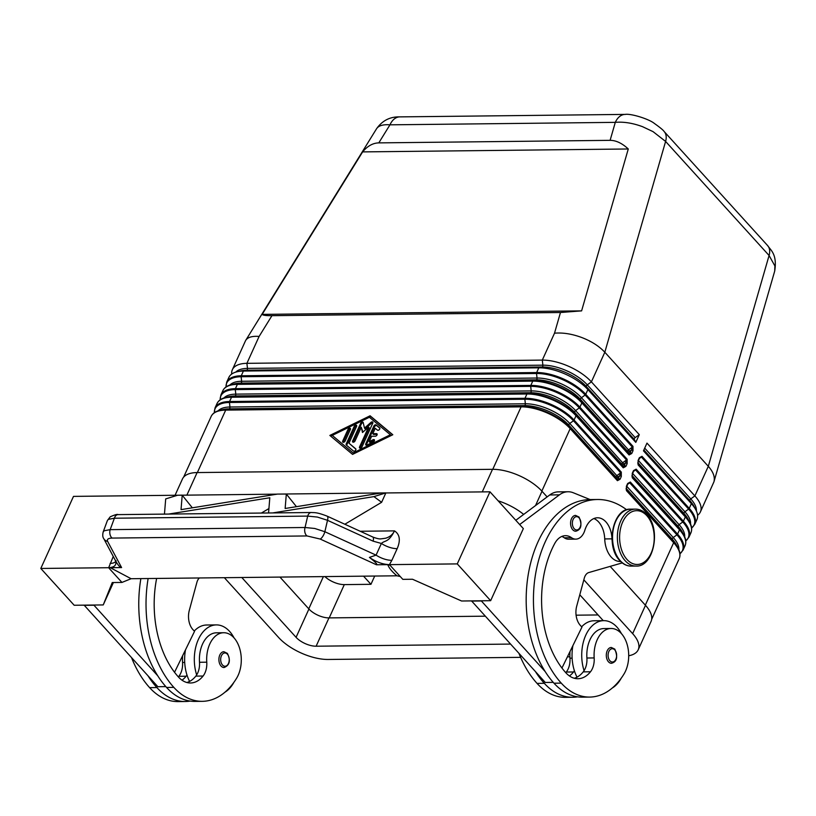 <?xml version="1.0" encoding="UTF-8"?>
<svg xmlns="http://www.w3.org/2000/svg" width="816" height="816" viewBox="0 0 816 816"><rect width="100%" height="100%" fill="white"/><g stroke="black" fill="none" stroke-linecap="round" stroke-linejoin="round"><path stroke-width="1.22" d="M245.3 341.21L245.759 340.292C247.809 337.202 252.266 335.917 259.111 336.437L271.942 315.67C266.087 315.731 262.823 315.292 262.16 314.374L362.63 151.898C367.486 146.033 372.881 143.024 378.797 142.882L610.113 140.342C616.039 140.352 622.098 143.239 628.279 148.981L581.604 310.876L560.47 312.508L271.942 315.67M378.797 142.882L389.956 124.828A18.982 12.22 89.4 0 1 397.841 117.137A18.982 12.22 89.4 0 1 399.718 116.882A18.982 12.22 89.4 0 0 399.718 116.882C390.038 116.647 382.327 120.584 376.594 128.704L376.594 128.693C378.655 125.603 383.112 124.307 389.956 124.828L615.295 122.359A18.982 12.22 -90.6 0 1 623.179 114.668A18.982 12.22 -90.6 0 1 625.046 114.413A18.982 12.22 -90.6 0 1 625.097 114.403A18.982 12.22 -90.6 0 1 625.515 114.413M639.53 458.266A1.265 0.571 -155.6 0 0 639.336 457.735L638.092 460.489A1.265 0.571 24.4 0 1 638.285 461.009A1.265 0.571 24.4 0 1 638.275 461.02L639.52 458.276A1.265 0.571 -155.6 0 0 639.53 458.266A1.265 0.571 -155.6 0 0 639.52 458.276L641.386 457.031L688.612 509.092A37.597 16.891 24.4 0 1 691.611 528.023M633.685 471.138A1.265 0.571 -155.6 0 0 633.502 470.608L632.257 473.362A1.265 0.571 24.4 0 1 632.441 473.882A1.265 0.571 24.4 0 1 632.441 473.892L633.685 471.148A1.265 0.571 -155.6 0 0 633.685 471.138A1.265 0.571 -155.6 0 0 633.685 471.148L635.542 469.904L682.778 521.965A37.597 16.891 24.4 0 1 685.766 540.896M627.851 484.021A1.265 0.571 -155.6 0 0 627.851 484.01A1.265 0.571 -155.6 0 0 627.667 483.48L626.413 486.234A1.265 0.571 24.4 0 1 626.606 486.754A1.265 0.571 24.4 0 1 626.596 486.764L627.851 484.021A1.265 0.571 -155.6 0 0 627.851 484.021L629.707 482.776L676.933 534.837A37.597 16.891 24.4 0 1 679.932 553.768M632.237 450.228A1.265 0.571 -155.6 0 0 631.36 450.024L630.105 452.768A1.265 0.571 24.4 0 1 630.992 452.982A1.265 0.571 24.4 0 1 631.747 453.492L632.992 450.748A1.265 0.571 -155.6 0 0 632.237 450.228M226.032 386.947A37.597 16.891 24.4 0 1 241.128 376.727L536.53 373.483A37.597 16.891 24.4 0 1 585.133 395.036L632.369 447.097L628.667 449.769A1.581 0.979 -42.2 0 0 627.841 451.585A1.265 0.979 153.8 0 0 629.524 451.585L630.105 452.768L629.136 454.216L581.9 402.155A37.597 16.891 -155.6 0 0 533.297 380.603L237.895 383.846A37.597 16.891 -155.6 0 0 231.642 384.54A37.597 16.891 -155.6 0 0 225.379 387.59M632.992 450.748L632.981 446.362A1.265 0.785 -42.2 0 1 632.369 447.097L631.36 450.024L629.697 451.228L581.441 397.708A34.343 15.433 -155.6 0 0 537.04 378.032A1.581 1.02 -90.6 0 1 536.877 379.205A1.581 1.02 -90.6 0 1 536.214 379.848L240.812 383.092A34.343 15.433 -155.6 0 0 235.11 383.724L231.642 384.54C227.215 385.601 224.267 387.671 222.819 390.752A37.975 17.065 24.4 0 1 237.374 384.356L532.766 381.123A37.975 17.065 24.4 0 1 581.859 402.88L629.085 454.94L631.747 453.492M626.402 463.1A1.265 0.571 -155.6 0 0 625.515 462.886L624.271 465.64A1.265 0.571 24.4 0 1 625.148 465.854A1.265 0.571 24.4 0 1 625.903 466.364L627.157 463.621A1.265 0.571 -155.6 0 0 626.402 463.1M627.157 463.621L627.137 459.235L579.911 407.174A37.975 17.065 -155.6 0 0 530.818 385.417L235.426 388.651A1.265 0.816 89.4 0 0 235.283 389.599L530.686 386.356A37.597 16.891 24.4 0 1 579.289 407.898L626.525 459.959L622.832 462.641A1.581 0.979 -42.2 0 0 622.006 464.457A1.265 0.979 153.8 0 0 623.689 464.457L624.271 465.64L623.302 467.078L576.065 415.018A1.265 0.785 137.8 0 1 576.014 415.752L623.251 467.813L625.903 466.364M627.137 459.235A1.265 0.785 -42.2 0 1 626.525 459.959L625.515 462.886L623.852 464.1L575.596 410.581A34.343 15.433 -155.6 0 0 531.206 390.905A1.581 1.02 -90.6 0 1 531.032 392.078A1.581 1.02 -90.6 0 1 530.38 392.72L234.977 395.964L232.06 396.719A1.265 0.816 89.4 0 0 231.53 397.229L526.932 393.995A37.975 17.065 24.4 0 1 576.014 415.752L574.066 420.046A37.975 17.065 -155.6 0 0 524.984 398.29L229.582 401.523A37.975 17.065 -155.6 0 0 215.036 407.918L216.985 403.624A37.975 17.065 24.4 0 1 231.53 397.229L229.582 401.523A1.265 0.816 -90.6 0 0 229.449 402.472L524.851 399.228A1.265 0.816 -90.6 0 1 524.984 398.29L526.932 393.995A1.265 0.816 89.4 0 1 527.462 393.475L232.06 396.719A37.597 16.891 -155.6 0 0 225.808 397.412A37.597 16.891 -155.6 0 0 219.545 400.462M621.313 476.493L621.302 472.107L574.066 420.046A1.265 0.785 -42.2 0 1 573.454 420.77L569.762 423.453A34.343 15.433 -155.6 0 0 525.361 403.777L524.851 399.228A37.597 16.891 24.4 0 1 573.454 420.77L620.69 472.831L616.998 475.514A1.581 0.979 -42.2 0 0 616.172 477.329A1.265 0.979 -26.2 0 0 617.855 477.329L618.436 478.513A1.265 0.571 24.4 0 1 619.313 478.727A1.265 0.571 24.4 0 1 620.068 479.237L621.313 476.493A1.265 0.571 -155.6 0 0 620.558 475.973A1.265 0.571 -155.6 0 0 619.681 475.759L617.457 479.951L570.221 427.89A37.597 16.891 -155.6 0 0 521.618 406.348L226.216 409.591A37.597 16.891 -155.6 0 0 219.963 410.285A37.597 16.891 -155.6 0 0 213.7 413.335M621.302 472.107A1.265 0.785 -42.2 0 1 620.69 472.831L619.681 475.759L618.018 476.972L569.762 423.453A1.581 0.979 -42.2 0 0 568.997 424.361A1.581 0.979 -42.2 0 0 568.936 425.269A34.343 15.433 -155.6 0 0 524.535 405.593L229.143 408.836A34.343 15.433 -155.6 0 0 223.431 409.469L219.963 410.285C215.536 411.346 212.588 413.416 211.14 416.497A37.975 17.065 24.4 0 1 225.695 410.101L521.098 406.858A1.265 0.816 -90.6 0 1 521.618 406.348L524.535 405.593A1.581 1.02 -90.6 0 0 525.198 404.95A1.581 1.02 -90.6 0 0 525.361 403.777L229.959 407.011A34.343 15.433 -155.6 0 0 218.158 410.805M610.113 140.342L615.295 122.359C623.689 121.625 632.777 123.073 642.569 126.694L653.055 131.641L665.601 141.433L769.08 255.49L708.308 466.313C713.286 471.923 715.163 477.095 713.939 481.828L700.403 511.918A37.975 17.065 24.4 0 1 697.558 515.284M560.47 312.508L554.513 333.193C562.907 332.469 571.996 333.907 581.788 337.528C591.518 341.302 599.189 346.208 604.819 352.247L665.601 141.433A18.982 11.761 -42.2 0 0 664.785 132.335A18.982 11.761 -42.2 0 0 664.163 131.539A18.982 11.761 -42.2 0 0 664.132 131.509A18.982 11.761 -42.2 0 0 663.989 131.356M574.311 678.259A31.64 20.369 89.4 0 0 583.226 671.864A15.82 10.18 89.4 0 0 584.072 670.67A15.82 10.18 89.4 0 0 586.908 658.012A26.897 17.309 -90.6 0 1 591.498 636.868A26.897 17.309 -90.6 0 1 603.84 628.565L611.102 628.483A26.897 17.309 -90.6 0 1 627.218 644.722A26.897 17.309 -90.6 0 1 624.026 673.965A74.848 48.185 -90.6 0 1 589.693 697.078A74.848 48.185 -90.6 0 1 561.255 683.125A101.255 65.178 -90.6 0 1 536.285 570.18A101.255 65.178 -90.6 0 1 597.506 499.504A101.255 65.178 -90.6 0 1 626.678 509.796M612.071 540.386A23.735 15.28 -90.6 0 1 611.98 538.846A22.154 14.26 89.4 0 0 597.506 517.783A22.154 14.26 89.4 0 0 584.858 530.237A15.82 10.18 -90.6 0 1 575.831 539.131A15.82 10.18 -90.6 0 1 571.506 537.693A22.154 14.26 89.4 0 0 565.447 535.673A22.154 14.26 89.4 0 0 554.717 543.517A88.597 57.028 89.4 0 0 565.916 672.833A31.64 20.369 89.4 0 0 577.942 678.728A31.64 20.369 89.4 0 0 590.488 671.782A15.82 10.18 89.4 0 0 594.17 657.931A26.897 17.309 -90.6 0 1 598.76 636.786A26.897 17.309 -90.6 0 1 611.102 628.483M565.774 672.67A31.64 20.369 89.4 0 0 566.284 672.047A15.82 10.18 89.4 0 0 569.966 658.196A26.897 17.309 -90.6 0 1 570.047 651.443M584.072 670.67A34.802 22.409 -90.6 0 1 585.766 635.215A34.802 22.409 -90.6 0 1 603.748 620.65A34.802 22.409 -90.6 0 1 621.445 633.634M603.748 620.65L594.058 620.762A34.802 22.409 89.4 0 0 581.635 626.8M611.48 663.286A7.915 5.09 -90.6 0 1 608.471 661.807A7.915 5.09 -90.6 0 1 606.523 652.984A7.915 5.09 -90.6 0 1 611.306 647.465L614.785 649.118C618.059 657.074 616.957 661.796 611.48 663.286M575.749 531.226A7.915 5.09 -90.6 0 1 572.74 529.747A7.915 5.09 -90.6 0 1 570.792 520.924A7.915 5.09 -90.6 0 1 575.576 515.406L579.054 517.058C582.328 525.014 581.227 529.737 575.749 531.226M156.631 578.442A88.597 57.028 89.4 0 0 178.51 677.076A31.64 20.369 89.4 0 0 190.536 682.982A31.64 20.369 89.4 0 0 203.082 676.036A15.82 10.18 89.4 0 0 206.764 662.184A26.897 17.309 -90.6 0 1 211.354 641.039A26.897 17.309 -90.6 0 1 223.686 632.726A26.897 17.309 -90.6 0 1 239.812 648.965A26.897 17.309 -90.6 0 1 236.62 678.208A74.848 48.185 -90.6 0 1 202.286 701.332A74.848 48.185 -90.6 0 1 173.839 687.378A101.255 65.178 -90.6 0 1 148.124 578.534M234.039 637.877A34.802 22.409 89.4 0 0 216.342 624.903A34.802 22.409 89.4 0 0 198.359 639.469A34.802 22.409 89.4 0 0 196.666 674.924A15.82 10.18 89.4 0 0 199.502 662.266A26.897 17.309 -90.6 0 1 204.092 641.111A26.897 17.309 -90.6 0 1 216.424 632.808L223.686 632.726M189.608 681.411A34.802 22.409 -90.6 0 1 186.976 675.026A34.802 22.409 -90.6 0 1 185.507 649.832M224.92 692.223A34.802 22.409 89.4 0 0 233.866 682.38M221.065 666.06A7.915 5.09 -90.6 0 1 219.116 657.237A7.915 5.09 -90.6 0 1 223.9 651.719L227.368 653.371C230.816 660.542 229.714 665.264 224.074 667.539A7.915 5.09 -90.6 0 1 221.065 666.06M307.01 535.949L320.158 539.039A6.324 2.254 -65.4 0 0 322.799 536.347A6.324 2.254 -65.4 0 0 324.86 531.726L314.731 528.472L305.041 527.503L110.16 529.645A6.324 4.07 89.4 0 0 110.027 534.48A6.324 4.07 89.4 0 0 112.139 538.081L307.01 535.949A6.324 4.07 -90.6 0 1 304.909 532.348A6.324 4.07 -90.6 0 1 305.041 527.503L307.693 516.1L317.383 517.058L327.512 520.312A6.324 2.254 -65.4 0 0 327.746 516.926A6.324 2.254 -65.4 0 0 327.165 516.161C316.169 511.897 314.262 512.774 311.314 512.509L118.014 514.621C117.586 513.998 114.995 514.723 110.231 516.793L107.426 520.475L108.365 519.353L114.393 518.221L307.693 516.1A6.324 4.07 -90.6 0 1 309.998 512.856A6.324 4.07 -90.6 0 1 311.314 512.499L311.314 512.499A6.324 4.07 -90.6 0 1 311.518 512.499M118.004 514.621A6.324 4.07 89.4 0 0 116.688 514.978A6.324 4.07 89.4 0 0 114.393 518.221L110.16 529.645L104.142 530.777L103.153 532.032M389.405 564.641L457.266 563.897L489.967 491.813L523.342 528.605L490.651 600.688L461.591 601.004L412.508 579.248L402.818 579.35L390.058 565.284L387.784 564.652L376.472 564.774C377.839 564.652 375.748 562.397 370.209 558.011L369.434 557.41C375.982 561.969 382.643 564.376 389.405 564.641L391.874 560.327A15.82 7.109 24.4 0 1 384.061 558.96A15.82 7.109 24.4 0 1 376.074 555.135L324.86 531.726L327.512 520.312L373.106 541.151A6.324 2.254 -65.4 0 0 373.33 537.764A6.324 2.254 -65.4 0 0 372.759 536.999L327.165 516.161A6.324 2.254 -65.4 0 0 327.073 516.13M103.673 538.478A6.324 5.661 -28.1 0 0 103.754 538.631A6.324 5.661 -28.1 0 0 103.765 538.652A6.324 5.661 -28.1 0 0 103.805 538.744A6.324 5.661 -28.1 0 0 107.61 541.365C106.723 539.325 108.222 538.223 112.139 538.081M113.261 556.461L108.671 567.712C114.832 567.314 117.025 564.815 115.26 560.194L115.576 560.806C118.024 565.223 120.023 567.477 121.594 567.579L107.61 541.365M391.874 560.327L397.168 548.658A15.82 7.109 24.4 0 1 389.354 547.281A15.82 7.109 24.4 0 1 381.378 543.466L376.074 555.135L369.434 557.41M110.099 563.417A15.82 7.109 -155.6 0 0 115.301 561.908A15.82 7.109 -155.6 0 0 115.719 561.469M397.168 548.658C400.727 540.325 399.84 534.398 394.485 530.879C392.741 534.572 389.752 537.03 385.529 538.244L380.95 538.866C379.44 539.121 376.706 538.509 372.759 537.01M379.868 428.227L376.829 425.687A1.581 0.979 -42.2 0 0 374.503 426.819L366.425 444.638A1.581 0.979 -42.2 0 0 366.292 445.169M365.762 443.904L373.84 426.085A1.581 0.979 137.8 0 1 376.166 424.952L379.654 427.87A1.581 0.979 137.8 0 1 379.715 427.921A1.581 0.979 137.8 0 1 379.256 429.665A1.581 0.979 137.8 0 1 377.431 430.114L375.248 428.288L372.8 433.684L376.441 433.643A1.581 0.979 137.8 0 1 377.023 433.867A1.581 0.979 137.8 0 1 376.829 435.305A1.581 0.979 137.8 0 1 375.268 436.213L371.637 436.254L369.189 441.65L373.055 439.753A1.581 0.979 137.8 0 1 374.33 439.804A1.581 0.979 137.8 0 1 373.259 441.976L367.067 444.995A1.581 0.979 137.8 0 1 365.792 444.955A1.581 0.979 137.8 0 1 365.762 443.904L366.425 444.638M374.503 440.314A1.581 0.979 -42.2 0 0 373.728 440.497L369.862 442.384L369.189 441.65M377.196 434.377A1.581 0.979 -42.2 0 0 377.104 434.377L373.473 434.418L372.8 433.684M347.973 429.471A1.581 0.979 137.8 0 1 349.136 428.318A1.581 0.979 137.8 0 1 350.35 428.4A1.581 0.979 137.8 0 1 350.39 429.44L345.137 441.028A1.581 0.979 137.8 0 1 343.975 442.17A1.581 0.979 137.8 0 1 342.761 442.099A1.581 0.979 137.8 0 1 342.72 441.048L347.973 429.471L348.636 430.205L343.383 441.782A1.581 0.979 -42.2 0 0 343.25 442.323M350.523 428.91A1.581 0.979 -42.2 0 0 348.636 430.205M332.265 435.407L353.909 453.645L391.048 435.499L390.374 434.765L369.413 417.262L332.265 435.407L353.909 453.645M353.236 452.911L390.374 434.765M352.563 454.39L329.848 435.428L370.087 415.783L392.802 434.744L352.563 454.39M392.669 434.806L370.75 416.517L330.653 436.101M370.087 415.783L370.75 416.517M356.714 425.891A1.581 0.979 -42.2 0 0 354.827 427.186L346.882 444.7A1.581 0.979 -42.2 0 0 346.769 445.454M346.208 443.965L354.164 426.452A1.581 0.979 137.8 0 1 355.327 425.299A1.581 0.979 137.8 0 1 356.541 425.371A1.581 0.979 137.8 0 1 356.582 426.421L348.973 443.2L355.694 448.81A1.581 0.979 137.8 0 1 355.756 448.871A1.581 0.979 137.8 0 1 355.297 450.616A1.581 0.979 137.8 0 1 353.481 451.054L346.31 445.077A1.581 0.979 137.8 0 1 346.249 445.016A1.581 0.979 137.8 0 1 346.208 443.965L346.882 444.7M355.909 449.167L348.973 443.2M368.546 427.135L362.488 432.511L361.284 427.217L355.062 440.915A1.581 0.979 137.8 0 1 353.899 442.068A1.581 0.979 137.8 0 1 352.685 441.997A1.581 0.979 137.8 0 1 352.645 440.946L360.662 423.269A1.581 0.979 137.8 0 1 361.825 422.127A1.581 0.979 137.8 0 1 363.038 422.198A1.581 0.979 137.8 0 1 363.191 422.494L364.487 428.125L370.913 422.413A1.581 0.979 137.8 0 1 372.728 422.086A1.581 0.979 137.8 0 1 372.769 423.137L361.988 446.903A1.581 0.979 137.8 0 1 360.825 448.045A1.581 0.979 137.8 0 1 359.611 447.974A1.581 0.979 137.8 0 1 359.57 446.923L368.546 427.135L369.209 427.88L360.233 447.658A1.581 0.979 -42.2 0 0 360.101 448.198M372.902 422.606A1.581 0.979 -42.2 0 0 371.586 423.147L365.15 428.859L364.487 428.125M363.242 422.719A1.581 0.979 -42.2 0 0 361.325 424.014L353.308 441.68A1.581 0.979 -42.2 0 0 353.175 442.211M361.284 427.217L362.906 432.143M286.283 493.996L385.876 492.895L381.256 493.007L285.141 508.49L286.324 494.047L277.226 494.088L286.283 493.996L296.453 506.675M182.162 495.139L177.613 495.241L182.213 495.19L181.03 509.633L277.134 494.149L182.203 495.19L192.331 507.807M164.455 514.111L165.699 498.902L177.613 495.241L73.501 496.383L40.8 568.456L74.185 605.258L103.234 604.931L112.261 582.542L121.951 582.43L109.181 568.364L110.282 567.701L121.594 567.579M268.566 512.968L269.81 497.76L168.667 514.06M385.876 492.895L373.932 496.618L272.779 512.917M373.932 496.618L381.613 502.299L344.842 524.239M489.967 491.813L385.846 492.956L381.613 502.299M268.933 508.552L261.395 513.05M108.671 567.712L40.8 568.456M373.106 541.151L381.378 543.466C385.009 540.049 388.406 542.926 394.485 530.879L360.182 531.257M116.158 560.765L115.76 561.959L115.291 560.266M387.784 564.652C389.038 568.099 392.098 571.812 396.964 575.8L131.101 578.717L110.282 567.701M396.964 575.8L400.217 576.484M121.951 582.43L131.101 578.717M113.404 582.532L103.234 604.931M165.821 686.613L157.865 686.705L84.119 605.146M457.266 563.897L490.651 600.688M589.693 697.078L582.43 697.16A74.848 48.185 -90.6 0 1 553.982 683.206A101.255 65.178 -90.6 0 1 545.17 671.558L481.216 600.79M545.17 671.558A101.255 65.178 -90.6 0 1 530.93 561.928A101.255 65.178 -90.6 0 1 590.141 499.586A101.255 65.178 -90.6 0 1 590.243 499.576L597.506 499.504M519.659 524.545L559.419 494.853A31.64 20.369 -90.6 0 1 568.048 491.752A31.64 20.369 -90.6 0 1 573.352 492.782L590.141 499.586M93.799 605.044L157.753 675.801A101.255 65.178 -90.6 0 1 140.862 578.615M84.038 605.329L93.718 605.227M174.532 672.282L194.524 631.37L192.851 629.534A15.82 10.18 -90.6 0 1 189.292 610.409L196.891 582.379A9.496 6.11 -90.6 0 1 199.349 577.973M182.029 680.197A31.64 20.369 89.4 0 0 186.13 676.219A15.82 10.18 89.4 0 0 186.976 675.026M190.169 701.077A74.848 48.185 -90.6 0 1 185.334 701.515A74.848 48.185 -90.6 0 1 156.886 687.562A101.255 65.178 -90.6 0 1 148.073 675.913M194.228 631.054A34.802 22.409 -90.6 0 1 206.652 625.005L216.342 624.903M186.895 682.513A31.64 20.369 89.4 0 0 195.82 676.117A15.82 10.18 89.4 0 0 196.666 674.924M202.286 701.332L195.014 701.403A74.848 48.185 -90.6 0 1 166.576 687.46A101.255 65.178 -90.6 0 1 157.753 675.801M178.357 676.913A31.64 20.369 89.4 0 0 178.867 676.301A15.82 10.18 89.4 0 0 182.549 662.449A26.897 17.309 -90.6 0 1 182.641 655.697M185.334 701.515L178.072 701.597A74.848 48.185 -90.6 0 1 149.624 687.643A101.255 65.178 -90.6 0 1 131.59 657.747M520.608 657.349L328.134 659.461A38.291 17.207 24.4 0 1 278.644 637.52L224.369 577.697M583.838 579.839L632.645 633.634A38.291 17.207 24.4 0 1 638.214 649.781L651.056 621.455A38.291 17.207 -155.6 0 0 645.487 605.319L610.154 566.375M568.048 491.752L558.368 491.864A31.64 20.369 89.4 0 0 549.739 494.955L515.804 520.292M471.526 600.892L545.272 682.451L553.238 682.37M481.134 600.974L471.444 601.086M622.241 562.897L588.764 572.557A9.496 6.11 89.4 0 0 584.297 578.126L576.708 606.155A15.82 10.18 89.4 0 0 580.258 625.291L581.93 627.127L561.949 668.039M620.629 561.479L620.221 561.49A23.735 15.28 -90.6 0 1 604.717 538.927A22.154 14.26 89.4 0 0 593.875 518.558M575.831 539.131L568.568 539.213A15.82 10.18 -90.6 0 1 564.244 537.775A22.154 14.26 89.4 0 0 561.826 536.449M577.585 696.833A74.848 48.185 -90.6 0 1 572.74 697.262A74.848 48.185 -90.6 0 1 544.303 683.318A101.255 65.178 -90.6 0 1 535.48 671.66M577.014 677.158A34.802 22.409 -90.6 0 1 574.393 670.772A15.82 10.18 89.4 0 1 573.546 671.966A31.64 20.369 89.4 0 1 569.435 675.954M572.914 645.578A34.802 22.409 89.4 0 0 574.393 670.772M621.272 678.127A34.802 22.409 -90.6 0 1 612.326 687.97M572.74 697.262L565.478 697.343A74.848 48.185 -90.6 0 1 537.04 683.39A101.255 65.178 -90.6 0 1 518.996 653.494M547.128 496.913L542.008 491.263A38.291 17.207 -155.6 0 0 492.507 469.322L197.105 472.566A38.291 17.207 -155.6 0 0 182.437 479.002L175.063 495.261M691.621 528.115L694.753 524.362L696.895 519.639A37.975 17.065 -155.6 0 0 695.752 509.694A37.975 17.065 -155.6 0 0 691.376 503.635L643.467 450.84L646.976 443.119L694.875 495.914L708.308 466.313L604.819 352.247L591.396 381.857L639.295 434.653L635.786 442.374L587.887 389.579A37.975 17.065 -155.6 0 0 538.805 367.822L243.403 371.056A37.975 17.065 -155.6 0 0 237.089 371.759A37.975 17.065 -155.6 0 0 228.847 377.451L226.705 382.174A37.975 17.065 -155.6 0 1 241.261 375.778L243.403 371.056L246.656 370.219A34.343 15.433 -155.6 0 0 240.944 370.852L237.089 371.759M374.707 576.045L370.954 584.317L363.559 576.167M370.954 584.317L344.311 584.613A15.82 7.109 24.4 0 1 324.89 576.596M767.642 245.596A18.982 11.761 -42.2 0 1 768.264 246.391A18.982 11.761 -42.2 0 1 769.08 255.49L774.894 265.945L774.71 271.014C777.383 254.082 770.6 250.165 767.642 245.596A18.982 11.761 -42.2 0 0 767.621 245.575L664.132 131.509M628.279 148.981L362.63 151.898M581.604 310.876L262.16 314.374M231.693 374.085A37.975 17.065 24.4 0 1 232.356 369.73A37.975 17.065 24.4 0 1 246.901 363.334L542.303 360.101A37.975 17.065 24.4 0 1 591.396 381.857L587.275 384.836A34.343 15.433 -155.6 0 0 542.885 365.16A1.581 1.02 -90.6 0 1 542.711 366.333A1.581 1.02 -90.6 0 1 542.059 366.976L246.656 370.219A1.581 1.02 -90.6 0 0 247.309 369.577A1.581 1.02 -90.6 0 0 247.483 368.393A34.343 15.433 -155.6 0 0 235.722 372.137M639.295 434.653L635.174 437.631A1.581 0.979 -42.2 0 0 634.348 439.457L635.786 442.374M645.323 605.146L673.659 542.681A1.265 0.785 -42.2 0 0 673.71 541.957L626.096 488.733M679.942 553.85L683.074 550.106A37.975 17.065 -155.6 0 0 677.555 534.103L679.504 529.808A1.265 0.785 -42.2 0 0 679.544 529.084L631.931 475.861M685.777 540.988L688.918 537.234A37.975 17.065 -155.6 0 0 683.39 521.23L685.338 516.936A1.265 0.785 -42.2 0 0 685.389 516.212L637.765 462.988M644.701 448.127L690.764 498.892L694.875 495.914A37.975 17.065 24.4 0 1 700.403 511.918M579.788 594.793L603.259 620.66M279.959 577.085L308.927 609.011A15.504 6.967 -155.6 0 0 328.97 617.896L485.143 616.182M510.459 644.079L316.118 646.211A15.504 6.967 24.4 0 1 296.075 637.327L241.801 577.504M576.086 615.182L598.077 614.948M498.127 500.81A38.291 17.207 24.4 0 1 523.668 514.417M569.894 656.809L567.416 656.839M638.214 649.781A38.291 17.207 24.4 0 1 628.708 655.758M626.188 488.376L672.415 539.335A34.343 15.433 24.4 0 1 676.372 544.813L678.045 547.954A37.597 16.891 -155.6 0 0 673.71 541.957L672.415 539.335A1.581 0.979 -42.2 0 1 672.476 538.427A1.581 0.979 -42.2 0 1 673.241 537.509A34.343 15.433 24.4 0 1 678.851 549.658M632.023 475.504L678.259 526.463A34.343 15.433 24.4 0 1 682.217 531.94L683.879 535.082A37.597 16.891 -155.6 0 0 679.544 529.084L678.259 526.463A1.581 0.979 -42.2 0 1 678.31 525.555A1.581 0.979 -42.2 0 1 679.085 524.637A34.343 15.433 24.4 0 1 684.685 536.785M637.857 462.631L684.094 513.59A34.343 15.433 24.4 0 1 688.051 519.068L689.724 522.209A37.597 16.891 -155.6 0 0 685.389 516.212L684.094 513.59A1.581 0.979 -42.2 0 1 684.155 512.683A1.581 0.979 -42.2 0 1 684.92 511.765A34.343 15.433 24.4 0 1 690.53 523.913M696.374 510.979A34.343 15.433 24.4 0 0 690.764 498.892A1.581 0.979 -42.2 0 0 689.989 499.81A1.581 0.979 -42.2 0 0 689.938 500.718A34.343 15.433 24.4 0 1 693.896 506.195L695.752 509.694M214.353 412.692A37.597 16.891 24.4 0 1 229.449 402.472L229.959 407.011A1.581 1.02 -90.6 0 1 229.796 408.194A1.581 1.02 -90.6 0 1 229.143 408.836L226.216 409.591A1.265 0.816 -90.6 0 0 225.695 410.101L197.36 472.556M629.085 454.94A1.265 0.785 -42.2 0 0 629.136 454.216L627.841 451.585L580.615 399.524L581.9 402.155A1.265 0.785 -42.2 0 1 581.859 402.88L579.911 407.174A1.265 0.785 -42.2 0 1 579.289 407.898L575.596 410.581A1.581 0.979 -42.2 0 0 574.831 411.499A1.581 0.979 -42.2 0 0 574.77 412.396A34.343 15.433 -155.6 0 0 530.38 392.72L527.462 393.475A37.597 16.891 -155.6 0 1 576.065 415.018L574.77 412.396L622.006 464.457L623.302 467.078A1.265 0.785 -42.2 0 1 623.251 467.813M220.187 399.82A37.597 16.891 24.4 0 1 235.283 389.599L235.804 394.138A34.343 15.433 -155.6 0 0 223.992 397.933M632.981 446.362L585.745 394.301A1.265 0.785 -42.2 0 1 585.133 395.036L581.441 397.708A1.581 0.979 -42.2 0 0 580.666 398.626A1.581 0.979 -42.2 0 0 580.615 399.524A34.343 15.433 -155.6 0 0 536.214 379.848L533.297 380.603A1.265 0.816 -90.6 0 0 532.766 381.123L530.818 385.417A1.265 0.816 89.4 0 0 530.686 386.356L531.206 390.905L235.804 394.138A1.581 1.02 -90.6 0 1 235.63 395.321A1.581 1.02 -90.6 0 1 234.977 395.964A34.343 15.433 -155.6 0 0 229.265 396.596L225.808 397.412C221.371 398.473 218.433 400.544 216.985 403.624M635.174 437.631L587.275 384.836A1.581 0.979 -42.2 0 0 586.51 385.754A1.581 0.979 -42.2 0 0 586.449 386.662L587.887 389.579L585.745 394.301A37.975 17.065 -155.6 0 0 536.663 372.545A1.265 0.816 -90.6 0 0 536.53 373.483L537.04 378.032L241.638 381.266A34.343 15.433 -155.6 0 0 229.837 385.06M634.348 439.457L586.449 386.662A34.343 15.433 -155.6 0 0 542.059 366.976L538.805 367.822L536.663 372.545L241.261 375.778A1.265 0.816 -90.6 0 0 241.128 376.727L241.638 381.266A1.581 1.02 -90.6 0 1 241.475 382.449A1.581 1.02 -90.6 0 1 240.812 383.092L237.895 383.846A1.265 0.816 -90.6 0 0 237.374 384.356L235.426 388.651A37.975 17.065 -155.6 0 0 220.871 395.046L222.819 390.752M694.753 524.362A37.975 17.065 -155.6 0 0 689.234 508.358L641.998 456.297A1.265 0.785 137.8 0 1 641.386 457.031L639.458 458.429M643.875 449.953L689.938 500.718L691.376 503.635L689.234 508.358A1.265 0.785 137.8 0 1 688.612 509.092L684.92 511.765L638.479 460.581M637.928 463.692L638.153 464.151A1.265 0.785 137.8 0 1 638.102 464.875L685.338 516.936A37.975 17.065 24.4 0 1 690.866 532.94L688.918 537.234M632.635 473.453L679.085 524.637L682.778 521.965A1.265 0.785 137.8 0 0 683.39 521.23L636.154 469.169A1.265 0.785 137.8 0 1 635.542 469.904L633.614 471.301M632.084 476.564L632.318 477.023A1.265 0.785 137.8 0 1 632.267 477.748L679.504 529.808A37.975 17.065 24.4 0 1 685.022 545.812L683.074 550.106M626.8 486.326L673.241 537.509L676.933 534.837A1.265 0.785 137.8 0 0 677.555 534.103L630.319 482.042A1.265 0.785 137.8 0 1 629.707 482.776L627.779 484.174M626.249 489.437L626.474 489.896A1.265 0.785 137.8 0 1 626.433 490.62L673.659 542.681A37.975 17.065 24.4 0 1 679.187 558.685C680.544 555.563 680.167 551.993 678.045 547.954A37.597 16.891 -155.6 0 1 679.881 554.676M492.762 469.322L521.098 406.858A37.975 17.065 24.4 0 1 570.18 428.624A1.265 0.785 -42.2 0 0 570.221 427.89L568.936 425.269L616.172 477.329L617.457 479.951A1.265 0.785 -42.2 0 1 617.416 480.675L620.068 479.237M631.176 566.11A28.478 18.329 -90.6 0 1 620.354 560.806A28.478 18.329 -90.6 0 1 613.326 529.043A28.478 18.329 -90.6 0 1 630.554 509.164L635.389 509.113A28.478 18.329 -90.6 0 0 618.171 528.992A28.478 18.329 -90.6 0 0 625.199 560.755A28.478 18.329 -90.6 0 0 636.021 566.059L631.176 566.11C626.953 566.1 623.149 564.264 619.762 560.582C605.146 546.19 612.877 507.899 630.554 509.164M646.843 515.692A26.897 17.309 -90.6 0 1 651.107 553.207A26.897 17.309 -90.6 0 1 626.984 559.45A26.897 17.309 -90.6 0 1 622.73 521.934A26.897 17.309 -90.6 0 1 646.843 515.692M586.908 658.012L594.17 657.931M569.966 658.196L572.118 658.175M615.866 659.226A6.64 4.274 89.4 0 0 614.815 649.954A6.64 4.274 89.4 0 0 608.858 651.505A6.64 4.274 89.4 0 0 609.909 660.766A6.64 4.274 89.4 0 0 615.866 659.226M580.135 527.167A6.64 4.274 89.4 0 0 579.085 517.895A6.64 4.274 89.4 0 0 573.128 519.445A6.64 4.274 89.4 0 0 574.178 528.707A6.64 4.274 89.4 0 0 580.135 527.167M227.409 654.208A6.64 4.274 89.4 0 0 221.442 655.748A6.64 4.274 89.4 0 0 222.503 665.02A6.64 4.274 89.4 0 0 228.46 663.479A6.64 4.274 89.4 0 0 227.409 654.208M373.84 426.085L374.503 426.819M373.055 439.753L373.728 440.497M376.441 433.643L377.104 434.377M376.166 424.952L376.829 425.687M342.72 441.048L343.383 441.782M354.164 426.452L354.827 427.186M359.57 446.923L360.233 447.658M370.913 422.413L371.586 423.147M360.662 423.269L361.325 424.014M352.645 440.946L353.308 441.68M320.158 539.039L376.472 564.774M203.082 676.036L195.82 676.117M206.764 662.184L199.502 662.266M173.839 687.378L166.576 687.46M186.13 676.219L178.867 676.301M184.712 662.419L182.549 662.449M156.886 687.562L149.624 687.643M559.419 494.853L549.739 494.955M566.284 672.047L573.546 671.966M537.04 683.39L544.303 683.318M604.717 538.927L611.98 538.846M564.244 537.775L571.506 537.693M583.226 671.864L590.488 671.782M553.982 683.206L561.255 683.125M535.51 505.583L542.008 491.263M632.645 633.634L645.487 605.319M329.215 617.896L344.311 584.613M554.513 333.193L542.303 360.101L542.885 365.16L247.483 368.393L246.901 363.334L259.111 336.437M541.844 491.089L570.18 428.624L617.416 480.675M626.413 486.234L626.433 490.62M630.319 482.042L627.667 483.48M632.257 473.362L632.267 477.748M636.154 469.169L633.502 470.608M638.092 460.489L638.102 464.875M641.998 456.297L639.336 457.735M685.715 541.804A37.597 16.891 -155.6 0 0 683.879 535.082C686.001 539.121 686.378 542.691 685.022 545.812M691.56 528.931A37.597 16.891 -155.6 0 0 689.724 522.209C691.846 526.249 692.223 529.819 690.866 532.94M308.764 608.838L323.381 576.616M296.075 637.327L308.927 609.011M316.118 646.211L328.97 617.896M482.266 491.895L492.507 469.322M186.874 495.139L197.105 472.566M245.759 340.292L376.594 128.693M635.389 509.113C639.611 509.123 643.416 510.959 646.802 514.641C661.419 529.033 653.698 567.324 636.021 566.059M107.416 520.486L103.193 531.91C102.459 534.97 102.653 537.224 103.765 538.652M103.754 538.631L115.393 560.459M713.939 481.828L774.721 271.004M214.282 412.743L215.036 407.918M183.641 477.125L211.14 416.497M220.116 399.871L220.871 395.046M225.961 386.998L226.705 382.174M232.356 369.73L245.412 340.955M626.341 489.682L626.596 486.764M651.678 619.313L679.187 558.685M632.176 476.809L632.441 473.892M638.02 463.937L638.275 461.02M399.758 116.882L625.097 114.403M625.046 114.413C630.921 113.342 649.097 119.065 654.381 123.451C660.144 127.551 663.398 130.254 664.163 131.539"/></g></svg>
